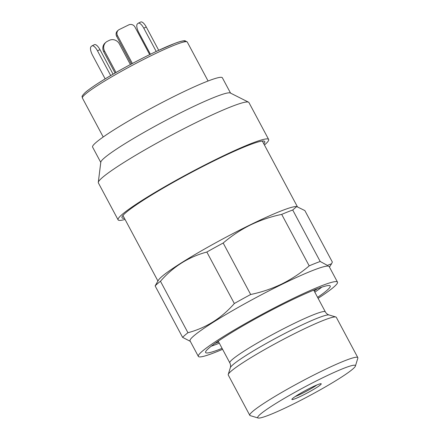 <?xml version="1.0" encoding="UTF-8"?>
<svg xmlns="http://www.w3.org/2000/svg" width="440" height="440" viewBox="0 0 440 440"><rect width="100%" height="100%" fill="white"/><g stroke="black" fill="none" stroke-linecap="round" stroke-linejoin="round"><path stroke-width="0.66" d="M295.24 396.539A14.861 1.337 151.9 0 0 301.532 393.74A14.861 1.337 151.9 0 0 316.932 384.956M311.256 387.547A16.627 1.496 151.9 0 0 291.891 399.317A16.627 1.496 151.9 0 0 301.862 395.725A16.627 1.496 151.9 0 0 321.101 383.719A16.627 1.496 151.9 0 0 311.256 387.547M296.698 206.558L304.86 210.579L332.343 262.053L331.579 263.731L327.382 265.386L320.199 261.481L292.716 210.007L296.698 206.558L296.192 206.547A79.008 7.112 151.9 0 0 250.212 224.857A79.008 7.112 151.9 0 0 158.521 280.055L155.128 285.895L182.611 337.37L190.316 341.358M318.104 298.304A78.859 7.095 151.9 0 0 337.475 282.106L329.192 266.596A78.859 7.095 151.9 0 0 281.914 284.35A78.859 7.095 151.9 0 0 190.064 340.885L198.347 356.395A78.859 7.095 151.9 0 0 222.58 349.305M337.475 282.106A78.859 7.095 151.9 0 0 290.197 299.86A78.859 7.095 151.9 0 0 198.347 356.395M317.592 297.352A70.62 6.353 151.9 0 0 330.209 285.989A70.62 6.353 151.9 0 0 287.87 301.889A70.62 6.353 151.9 0 0 205.612 352.517A70.62 6.353 151.9 0 0 222.073 348.354M355.405 366.064L357.836 358.177A61.242 5.511 151.9 0 0 357.825 357.621L336.309 317.323A61.242 5.511 151.9 0 0 335.852 317.004A61.242 5.511 151.9 0 0 299.591 331.111A61.242 5.511 151.9 0 0 228.245 374.462A61.242 5.511 151.9 0 0 228.261 375.018L249.777 415.311A61.242 5.511 151.9 0 0 250.234 415.635L258.137 418A55.358 4.983 151.9 0 0 290.917 405.245A55.358 4.983 151.9 0 0 355.405 366.064A55.358 4.983 151.9 0 0 322.207 378.026A55.358 4.983 151.9 0 0 258.137 418M357.825 357.621A61.242 5.511 151.9 0 0 321.107 371.41A61.242 5.511 151.9 0 0 249.777 415.311M250.668 294.498L223.185 243.023C231.556 235.862 240.647 229.845 250.454 224.972C260.425 220.181 270.842 216.651 281.705 214.385L309.194 265.853C300.911 272.96 291.819 278.977 281.925 283.91C272.058 288.668 261.635 292.199 250.668 294.498A86.807 7.81 151.9 0 0 234.328 303.512C221.584 318.131 206.129 327.866 187.946 332.728A86.807 7.81 151.9 0 0 182.611 337.37M292.716 210.007A86.807 7.81 151.9 0 0 281.705 214.385M320.199 261.481A86.807 7.81 151.9 0 0 309.194 265.853M187.946 332.728L160.463 281.254A86.807 7.81 151.9 0 0 155.128 285.895M223.185 243.023A86.807 7.81 151.9 0 0 206.839 252.038L234.328 303.512M160.463 281.254C173.201 266.64 188.661 256.899 206.839 252.038M124.421 218.257A80.922 7.282 -28.1 0 1 121.99 217.767A80.922 7.282 -28.1 0 1 216.244 159.759A80.922 7.282 -28.1 0 1 264.754 141.543A80.922 7.282 -28.1 0 1 263.808 143.831M125.043 219.428A85.333 7.678 -28.1 0 1 118.096 219.846A85.333 7.678 -28.1 0 1 217.487 158.675A85.333 7.678 -28.1 0 1 268.648 139.464A85.333 7.678 -28.1 0 1 264.435 145.002M118.096 219.846L98.379 182.913A85.333 7.678 -28.1 0 1 98.296 182.402A85.333 7.678 -28.1 0 1 197.769 121.737A85.333 7.678 -28.1 0 1 248.545 102.179A85.333 7.678 -28.1 0 1 248.924 102.526L268.648 139.464M98.296 182.402L100.804 162.162A73.562 6.622 -28.1 0 1 186.555 109.863A73.562 6.622 -28.1 0 1 230.329 93L248.545 102.179M100.776 162.415L92.593 147.092A73.562 6.622 -28.1 0 1 178.272 94.353A73.562 6.622 -28.1 0 1 222.376 77.792L230.56 93.115M130.383 64.543L119.372 43.912A7.651 7.095 49 0 0 109.379 40.326L107.41 41.288A7.651 7.095 49 0 0 105.98 42.24A7.651 7.095 49 0 0 104.599 51.145L103.769 51.871L115.071 73.04M103.769 51.871A7.651 7.095 -131 0 1 105.149 42.961L105.98 42.24M104.599 51.145L116.006 72.507M146.256 26.989L143.792 28.193A7.651 2.783 -116.1 0 0 138.27 23.204L140.729 22A7.651 2.783 63.9 0 1 146.256 26.989L158.703 50.298M143.792 28.193L156.216 51.464M138.27 23.204A7.651 2.783 -116.1 0 0 138.045 23.353L137.379 23.936A7.651 2.783 -116.1 0 0 138.804 32.538L150.403 54.263M99.968 49.643L97.51 50.848A7.651 2.783 -116.1 0 0 91.982 45.859L94.446 44.655A7.651 2.783 63.9 0 1 99.968 49.643L113.075 74.189M97.51 50.848L110.71 75.576M91.982 45.859A7.651 2.783 -116.1 0 0 91.757 46.008L91.091 46.59A7.651 2.783 -116.1 0 0 92.516 55.193L105.166 78.881M149.688 54.61L134.981 27.066A4.708 4.367 49 0 0 128.832 24.855L119.229 29.557A4.708 4.367 49 0 0 118.349 30.14A4.708 4.367 49 0 0 117.497 35.618L132.374 63.481M117.497 35.618L116.666 36.344L131.428 63.987M116.666 36.344A4.708 4.367 -131 0 1 117.519 30.866L118.349 30.14M211.255 346.181A70.62 6.353 151.9 0 0 219.313 343.184M214.951 343.437A69.443 6.248 151.9 0 0 218.68 342.001M313.748 290.152L325.341 311.861A54.142 4.873 151.9 0 0 292.881 324.049A54.142 4.873 151.9 0 0 229.823 362.863C230.632 364.535 230.802 366.152 230.323 367.714L228.245 374.462M325.341 311.861C326.277 313.467 327.525 314.507 329.093 314.98A56.21 5.06 151.9 0 0 295.812 327.927A56.21 5.06 151.9 0 0 230.323 367.714M314.199 291A69.443 6.248 151.9 0 0 317.471 288.695M314.831 292.177A70.62 6.353 151.9 0 0 321.805 287.15M82.412 98.043C82.643 96.399 80.239 97.482 85.432 92.329C97.774 81.945 131.472 63.151 157.273 50.963L174.988 43.329C179.713 41.514 183.068 40.656 185.048 40.75L187.281 42.048A59.438 5.352 151.9 0 0 142.114 60.209A59.438 5.352 151.9 0 0 85.113 94.386A59.438 5.352 151.9 0 0 82.412 98.043L103.213 136.994M184.927 41.767A57.673 5.192 151.9 0 0 143.022 57.948A57.673 5.192 151.9 0 0 85.762 92.109M262.322 141.053L297.33 206.619M329.093 314.98L335.852 317.004M329.456 267.091L331.579 263.731M218.229 341.154L229.823 362.863M122.936 215.479L157.922 281.001M187.281 42.048L208.082 81.004"/></g></svg>
